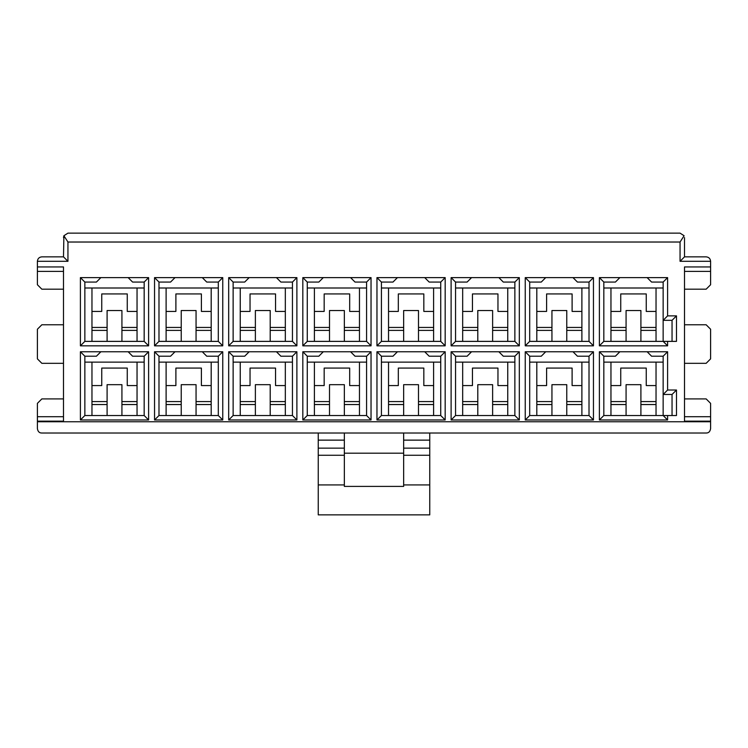 <?xml version="1.0" encoding="UTF-8"?>
<svg xmlns="http://www.w3.org/2000/svg" width="748" height="748" viewBox="0 0 748 748"><rect width="100%" height="100%" fill="white"/><g stroke="black" fill="none" stroke-linecap="round" stroke-linejoin="round"><path stroke-width="1.12" d="M672.05 341.378L672.05 320.322L663.149 320.322L663.149 341.378L667.599 345.828L599.391 345.828L599.391 277.62L667.599 277.62L667.599 315.871L663.149 320.322L663.149 282.061L667.599 277.62M667.599 390.017L663.149 394.467L663.149 415.523L667.599 415.523L667.599 419.965L599.391 419.965L599.391 351.756L667.599 351.756L667.599 390.017L676.491 390.017L676.491 415.523L667.599 415.523M672.05 415.523L672.05 394.467L663.149 394.467L663.149 356.207L667.599 351.756M619.849 351.756L615.408 356.207L603.832 356.207L603.832 415.523L663.149 415.523L667.599 419.965M667.599 315.871L676.491 315.871L676.491 341.378L667.599 341.378L667.599 345.828M525.246 345.828L525.246 277.62L593.454 277.62L593.454 345.828L525.246 345.828L529.696 341.378L589.013 341.378L593.454 345.828M525.246 419.965L525.246 351.756L593.454 351.756L593.454 419.965L525.246 419.965L529.696 415.523L589.013 415.523L593.454 419.965M451.109 345.828L451.109 277.62L519.318 277.62L519.318 345.828L451.109 345.828L455.551 341.378L514.867 341.378L519.318 345.828M451.109 419.965L451.109 351.756L519.318 351.756L519.318 419.965L451.109 419.965L455.551 415.523L514.867 415.523L519.318 419.965M376.964 345.828L376.964 277.62L445.172 277.62L445.172 345.828L376.964 345.828L381.415 341.378L440.731 341.378L445.172 345.828M376.964 419.965L376.964 351.756L445.172 351.756L445.172 419.965L376.964 419.965L381.415 415.523L440.731 415.523L445.172 419.965M302.828 345.828L302.828 277.62L371.036 277.62L371.036 345.828L302.828 345.828L307.269 341.378L366.585 341.378L371.036 345.828M302.828 419.965L302.828 351.756L371.036 351.756L371.036 419.965L302.828 419.965L307.269 415.523L366.585 415.523L371.036 419.965M228.682 345.828L228.682 277.62L296.891 277.62L296.891 345.828L228.682 345.828L233.133 341.378L292.449 341.378L296.891 345.828M228.682 419.965L228.682 351.756L296.891 351.756L296.891 419.965L228.682 419.965L233.133 415.523L292.449 415.523L296.891 419.965M154.546 345.828L154.546 277.62L222.754 277.62L222.754 345.828L154.546 345.828L158.987 341.378L218.304 341.378L222.754 345.828M154.546 419.965L154.546 351.756L222.754 351.756L222.754 419.965L154.546 419.965L158.987 415.523L218.304 415.523L222.754 419.965M80.401 345.828L80.401 277.62L148.609 277.62L148.609 345.828L80.401 345.828L84.851 341.378L144.168 341.378L148.609 345.828M63.496 289.186L41.851 289.186L37.4 284.736L37.4 261.304C37.671 258.612 39.148 257.125 41.851 256.854L63.496 256.854L63.898 235.742L67.946 242.025L680.054 242.025L680.054 261.304L684.504 256.854L706.149 256.854C708.852 257.125 710.329 258.612 710.6 261.304L680.054 261.304M37.4 266.942L63.496 266.942L63.496 421.152L37.4 421.152L37.4 403.359L41.851 398.908L63.496 398.908M37.4 421.75L37.4 428.567C37.867 431.587 39.354 433.073 41.851 433.017L706.149 433.017C708.646 433.073 710.133 431.587 710.6 428.567L710.6 421.75L37.4 421.75L37.4 421.152M710.6 421.75L710.6 421.152L684.504 421.152L684.504 266.942L710.6 266.942L710.6 261.304M80.401 419.965L80.401 351.756L148.609 351.756L148.609 419.965L80.401 419.965L84.851 415.523L144.168 415.523L144.168 356.207L132.592 356.207L128.151 351.756M610.957 327.437L626.076 327.437M626.076 330.401L610.957 330.401M656.033 330.401L640.905 330.401M640.905 327.437L656.033 327.437M610.957 287.999L610.957 341.378M656.033 341.378L656.033 287.999M626.076 341.378L626.076 310.532L640.905 310.532L640.905 341.378M603.832 287.999L663.149 287.999M656.033 311.42L646.244 311.42L646.244 293.927L620.737 293.927L620.737 311.42L610.957 311.42M619.849 277.62L615.408 282.061L603.832 282.061L599.391 277.62M603.832 282.061L603.832 341.378L599.391 345.828M603.832 341.378L667.599 341.378M663.149 282.061L651.583 282.061L647.132 277.62M610.957 401.583L626.076 401.583M626.076 404.546L610.957 404.546M656.033 404.546L640.905 404.546M640.905 401.583L656.033 401.583M610.957 362.135L610.957 415.523M656.033 415.523L656.033 362.135M626.076 415.523L626.076 384.678L640.905 384.678L640.905 415.523M603.832 362.135L663.149 362.135M656.033 385.566L646.244 385.566L646.244 368.072L620.737 368.072L620.737 385.566L610.957 385.566M603.832 356.207L599.391 351.756M603.832 415.523L599.391 419.965M663.149 356.207L651.583 356.207L647.132 351.756M536.812 327.437L551.94 327.437M551.94 330.401L536.812 330.401M581.888 330.401L566.769 330.401M566.769 327.437L581.888 327.437M536.812 287.999L536.812 341.378M581.888 341.378L581.888 287.999M551.94 341.378L551.94 310.532L566.769 310.532L566.769 341.378M529.696 287.999L589.013 287.999M581.888 311.42L572.108 311.42L572.108 293.927L546.601 293.927L546.601 311.42L536.812 311.42M545.713 277.62L541.262 282.061L529.696 282.061L525.246 277.62M529.696 282.061L529.696 341.378M589.013 341.378L589.013 282.061L593.454 277.62M589.013 282.061L577.447 282.061L572.996 277.62M536.812 401.583L551.94 401.583M551.94 404.546L536.812 404.546M581.888 404.546L566.769 404.546M566.769 401.583L581.888 401.583M536.812 362.135L536.812 415.523M581.888 415.523L581.888 362.135M551.94 415.523L551.94 384.678L566.769 384.678L566.769 415.523M529.696 362.135L589.013 362.135M581.888 385.566L572.108 385.566L572.108 368.072L546.601 368.072L546.601 385.566L536.812 385.566M545.713 351.756L541.262 356.207L529.696 356.207L525.246 351.756M529.696 356.207L529.696 415.523M589.013 415.523L589.013 356.207L593.454 351.756M589.013 356.207L577.447 356.207L572.996 351.756M462.675 327.437L477.794 327.437M477.794 330.401L462.675 330.401M507.752 330.401L492.623 330.401M492.623 327.437L507.752 327.437M462.675 287.999L462.675 341.378M507.752 341.378L507.752 287.999M477.794 341.378L477.794 310.532L492.623 310.532L492.623 341.378M455.551 287.999L514.867 287.999M507.752 311.42L497.962 311.42L497.962 293.927L472.456 293.927L472.456 311.42L462.675 311.42M471.567 277.62L467.117 282.061L455.551 282.061L451.109 277.62M455.551 282.061L455.551 341.378M514.867 341.378L514.867 282.061L519.318 277.62M514.867 282.061L503.301 282.061L498.851 277.62M462.675 401.583L477.794 401.583M477.794 404.546L462.675 404.546M507.752 404.546L492.623 404.546M492.623 401.583L507.752 401.583M462.675 362.135L462.675 415.523M507.752 415.523L507.752 362.135M477.794 415.523L477.794 384.678L492.623 384.678L492.623 415.523M455.551 362.135L514.867 362.135M507.752 385.566L497.962 385.566L497.962 368.072L472.456 368.072L472.456 385.566L462.675 385.566M471.567 351.756L467.117 356.207L455.551 356.207L451.109 351.756M455.551 356.207L455.551 415.523M514.867 415.523L514.867 356.207L519.318 351.756M514.867 356.207L503.301 356.207L498.851 351.756M388.53 327.437L403.658 327.437M403.658 330.401L388.53 330.401M433.606 330.401L418.487 330.401M418.487 327.437L433.606 327.437M388.53 287.999L388.53 341.378M433.606 341.378L433.606 287.999M403.658 341.378L403.658 310.532L418.487 310.532L418.487 341.378M381.415 287.999L440.731 287.999M433.606 311.42L423.826 311.42L423.826 293.927L398.319 293.927L398.319 311.42L388.53 311.42M397.431 277.62L392.981 282.061L381.415 282.061L376.964 277.62M381.415 282.061L381.415 341.378M440.731 341.378L440.731 282.061L445.172 277.62M440.731 282.061L429.165 282.061L424.714 277.62M388.53 401.583L403.658 401.583M403.658 404.546L388.53 404.546M433.606 404.546L418.487 404.546M418.487 401.583L433.606 401.583M388.53 362.135L388.53 415.523M433.606 415.523L433.606 362.135M403.658 415.523L403.658 384.678L418.487 384.678L418.487 415.523M381.415 362.135L440.731 362.135M433.606 385.566L423.826 385.566L423.826 368.072L398.319 368.072L398.319 385.566L388.53 385.566M397.431 351.756L392.981 356.207L381.415 356.207L376.964 351.756M381.415 356.207L381.415 415.523M440.731 415.523L440.731 356.207L445.172 351.756M440.731 356.207L429.165 356.207L424.714 351.756M314.394 327.437L329.513 327.437M329.513 330.401L314.394 330.401M359.47 330.401L344.342 330.401M344.342 327.437L359.47 327.437M314.394 287.999L314.394 341.378M359.47 341.378L359.47 287.999M329.513 341.378L329.513 310.532L344.342 310.532L344.342 341.378M307.269 287.999L366.585 287.999M359.47 311.42L349.681 311.42L349.681 293.927L324.174 293.927L324.174 311.42L314.394 311.42M323.286 277.62L318.835 282.061L307.269 282.061L302.828 277.62M307.269 282.061L307.269 341.378M366.585 341.378L366.585 282.061L371.036 277.62M366.585 282.061L355.019 282.061L350.569 277.62M314.394 401.583L329.513 401.583M329.513 404.546L314.394 404.546M359.47 404.546L344.342 404.546M344.342 401.583L359.47 401.583M314.394 362.135L314.394 415.523M359.47 415.523L359.47 362.135M329.513 415.523L329.513 384.678L344.342 384.678L344.342 415.523M307.269 362.135L366.585 362.135M359.47 385.566L349.681 385.566L349.681 368.072L324.174 368.072L324.174 385.566L314.394 385.566M323.286 351.756L318.835 356.207L307.269 356.207L302.828 351.756M307.269 356.207L307.269 415.523M366.585 415.523L366.585 356.207L371.036 351.756M366.585 356.207L355.019 356.207L350.569 351.756M240.248 327.437L255.377 327.437M255.377 330.401L240.248 330.401M285.325 330.401L270.206 330.401M270.206 327.437L285.325 327.437M240.248 287.999L240.248 341.378M285.325 341.378L285.325 287.999M255.377 341.378L255.377 310.532L270.206 310.532L270.206 341.378M233.133 287.999L292.449 287.999M285.325 311.42L275.545 311.42L275.545 293.927L250.038 293.927L250.038 311.42L240.248 311.42M249.149 277.62L244.699 282.061L233.133 282.061L228.682 277.62M233.133 282.061L233.133 341.378M292.449 341.378L292.449 282.061L296.891 277.62M292.449 282.061L280.883 282.061L276.433 277.62M240.248 401.583L255.377 401.583M255.377 404.546L240.248 404.546M285.325 404.546L270.206 404.546M270.206 401.583L285.325 401.583M240.248 362.135L240.248 415.523M285.325 415.523L285.325 362.135M255.377 415.523L255.377 384.678L270.206 384.678L270.206 415.523M233.133 362.135L292.449 362.135M285.325 385.566L275.545 385.566L275.545 368.072L250.038 368.072L250.038 385.566L240.248 385.566M249.149 351.756L244.699 356.207L233.133 356.207L228.682 351.756M233.133 356.207L233.133 415.523M292.449 415.523L292.449 356.207L296.891 351.756M292.449 356.207L280.883 356.207L276.433 351.756M166.112 327.437L181.231 327.437M181.231 330.401L166.112 330.401M211.188 330.401L196.06 330.401M196.06 327.437L211.188 327.437M166.112 287.999L166.112 341.378M211.188 341.378L211.188 287.999M181.231 341.378L181.231 310.532L196.06 310.532L196.06 341.378M158.987 287.999L218.304 287.999M211.188 311.42L201.399 311.42L201.399 293.927L175.892 293.927L175.892 311.42L166.112 311.42M175.004 277.62L170.553 282.061L158.987 282.061L154.546 277.62M158.987 282.061L158.987 341.378M218.304 341.378L218.304 282.061L222.754 277.62M218.304 282.061L206.738 282.061L202.287 277.62M166.112 401.583L181.231 401.583M181.231 404.546L166.112 404.546M211.188 404.546L196.06 404.546M196.06 401.583L211.188 401.583M166.112 362.135L166.112 415.523M211.188 415.523L211.188 362.135M181.231 415.523L181.231 384.678L196.06 384.678L196.06 415.523M158.987 362.135L218.304 362.135M211.188 385.566L201.399 385.566L201.399 368.072L175.892 368.072L175.892 385.566L166.112 385.566M175.004 351.756L170.553 356.207L158.987 356.207L154.546 351.756M158.987 356.207L158.987 415.523M218.304 415.523L218.304 356.207L222.754 351.756M218.304 356.207L206.738 356.207L202.287 351.756M91.967 327.437L107.095 327.437M107.095 330.401L91.967 330.401M137.043 330.401L121.924 330.401M121.924 327.437L137.043 327.437M91.967 287.999L91.967 341.378M137.043 341.378L137.043 287.999M107.095 341.378L107.095 310.532L121.924 310.532L121.924 341.378M84.851 287.999L144.168 287.999M137.043 311.42L127.263 311.42L127.263 293.927L101.756 293.927L101.756 311.42L91.967 311.42M100.868 277.62L96.417 282.061L84.851 282.061L80.401 277.62M84.851 282.061L84.851 341.378M144.168 341.378L144.168 282.061L148.609 277.62M144.168 282.061L132.592 282.061L128.151 277.62M107.095 415.523L107.095 384.678L121.924 384.678L121.924 415.523M121.924 401.583L137.043 401.583M91.967 362.135L91.967 415.523M91.967 401.583L107.095 401.583M137.043 415.523L137.043 362.135M137.043 385.566L127.263 385.566L127.263 368.072L101.756 368.072L101.756 385.566L91.967 385.566M344.342 484.919L318.246 484.919L318.246 514.867L429.754 514.867L429.754 455.261L403.658 455.261L403.658 486.396L344.342 486.396L344.342 455.261L318.246 455.261L318.246 433.017M318.246 484.919L318.246 455.261M344.342 433.017L344.342 455.261M710.6 266.942L710.6 284.736L706.149 289.186L684.504 289.186M684.504 398.908L706.149 398.908L710.6 403.359L710.6 421.152M684.504 416.701L710.6 416.701M710.6 271.393L684.504 271.393M684.504 363.322L706.149 363.322L710.6 358.872L710.6 329.223L706.149 324.772L684.504 324.772M344.342 453.185L403.658 453.185M429.754 455.261L429.754 433.017M403.658 455.261L403.658 433.017M684.504 237.584L684.504 256.854M63.496 237.584L63.898 235.742L67.946 233.133L680.054 233.133L684.102 235.742L680.054 242.025M684.102 235.742L680.054 233.133M63.496 271.393L37.4 271.393M37.4 416.701L63.496 416.701M63.496 324.772L41.851 324.772L37.4 329.223L37.4 358.872L41.851 363.322L63.496 363.322M67.946 242.025L67.946 261.304L63.496 256.854M63.898 235.742L67.946 233.133M100.868 351.756L96.417 356.207L84.851 356.207L84.851 415.523M144.168 356.207L148.609 351.756M144.168 415.523L148.609 419.965M84.851 356.207L80.401 351.756M84.851 362.135L144.168 362.135M137.043 404.546L121.924 404.546M107.095 404.546L91.967 404.546M676.491 315.871L672.05 320.322M672.05 394.467L676.491 390.017M67.946 261.304L37.4 261.304M344.342 448.146L318.246 448.146M344.342 440.133L318.246 440.133M429.754 484.919L403.658 484.919M429.754 448.146L403.658 448.146M429.754 440.133L403.658 440.133"/></g></svg>

